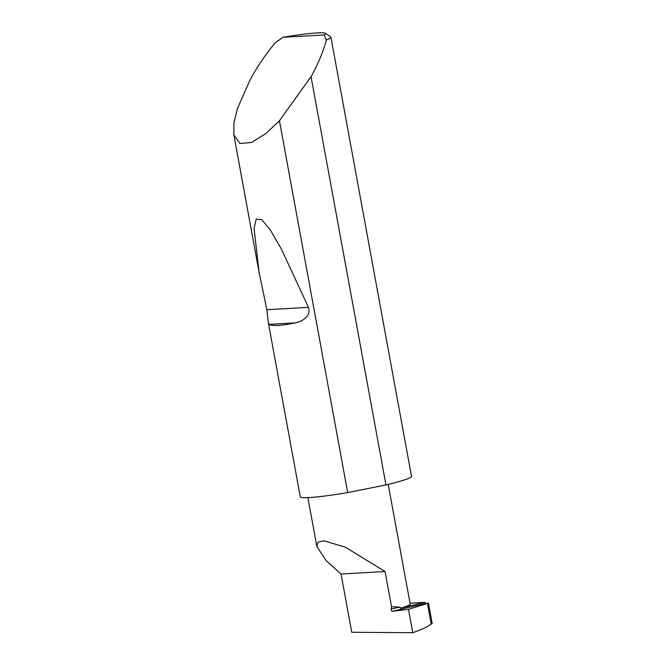 <?xml version="1.0" encoding="UTF-8"?>
<svg xmlns="http://www.w3.org/2000/svg" width="666" height="666" viewBox="0 0 666 666"><rect width="100%" height="100%" fill="white"/><g stroke="black" fill="none" stroke-linecap="round" stroke-linejoin="round"><path stroke-width="1" d="M408.483 609.34L412.77 632.7L351.748 632.275L341.05 574.009L326.232 560.739L316.85 546.461L318.023 542.166L323.751 540.767L345.238 547.136L385.065 571.528L391.533 606.768L391.225 609.115A1.507 0.808 -103.3 0 0 391.508 610.614A1.507 0.808 -103.3 0 0 392.366 611.296L408.483 609.34L428.454 603.055L432.167 623.293L431.21 624.117L427.43 603.513M294.98 322.902C280.786 325.84 272.169 326.332 269.122 324.359L268.331 322.719L266.875 309.707L259.049 272.144L254.046 228.247L256.268 219.081L261.771 219.672L270.304 229.953L281.377 249.059L308.45 307.359C311.613 316.55 301.174 322.028 294.98 322.902L269.122 324.359M325.433 33.325L330.677 36.921A56.552 4.537 169.6 0 1 330.927 37.246A56.552 4.537 169.6 0 1 326.307 39.993C323.543 50.874 318.589 62.887 311.438 76.041L279.445 120.796L265.801 133.591L251.59 142.449L239.835 143.506L233.833 134.723L233.957 122.835L237.479 108.425L250.291 79.487C257.517 66.325 265.792 54.129 275.108 42.882L283.017 37.279L324.209 34.965A52.023 4.171 -10.4 0 0 325.433 33.325A52.023 4.171 -10.4 0 0 283.017 37.279M279.445 120.796L347.685 492.59A56.552 4.537 169.6 0 1 300.274 496.744L268.331 322.719M330.927 37.246L411.513 476.332A56.552 4.537 169.6 0 1 386.463 484.815A56.552 4.537 169.6 0 1 385.972 484.931L311.055 76.748M412.77 632.7C421.844 629.47 427.997 626.606 431.21 624.117M388.22 484.398L410.198 604.154A40.701 3.263 -10.4 0 1 400.333 608.183L424.816 602.38A1.507 0.808 -103.3 0 0 425.807 603.371L428.454 603.055M424.816 602.38L410.031 603.221M400.333 608.183L399.791 607.084L391.533 606.768M341.05 574.009L385.065 571.528M347.685 492.59L385.972 484.931M326.307 39.993L324.209 34.965M425.807 603.371L392.366 611.296M399.791 607.084L391.225 609.115M308.45 307.359L266.875 309.707M316.85 546.461L307.892 497.619M233.833 134.723L259.049 272.144"/></g></svg>
